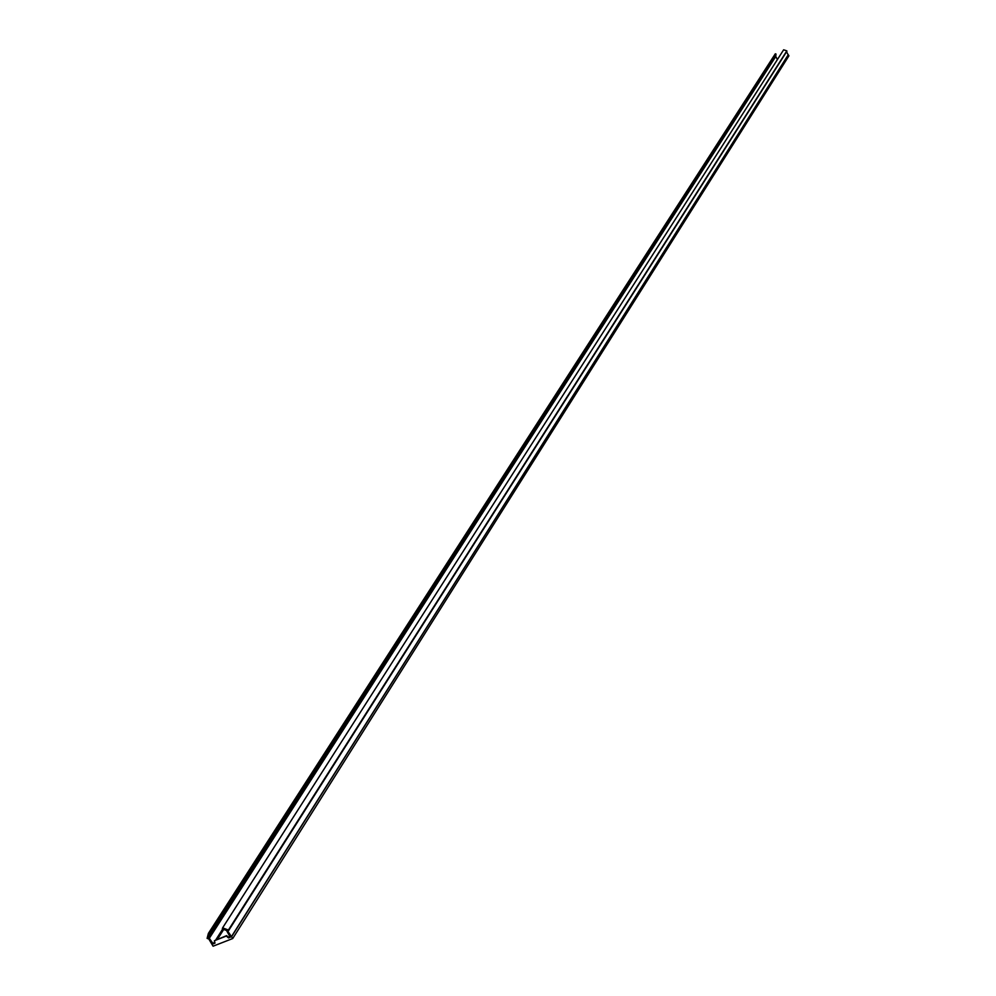 <?xml version="1.0" encoding="UTF-8"?>
<svg xmlns="http://www.w3.org/2000/svg" width="996" height="996" viewBox="0 0 996 996"><rect width="100%" height="100%" fill="white"/><g stroke="black" fill="none" stroke-linecap="round" stroke-linejoin="round"><path stroke-width="1.49" d="M217.489 939.216L223.727 929.43M229.566 936.14L228.719 937.473L226.615 935.642L214.401 940.722L226.353 936.053L228.507 937.921L230.263 937.236L226.515 930.488L222.345 928.907L222.618 927.849L228.42 930.027L228.009 931.521L232.728 938.531L213.069 946.2L208.836 939.016L207.106 938.369L208.376 933.426L209.621 933.899L208.699 937.448L213.244 943.872L214.987 943.187L214.401 940.722M209.621 933.899L775.996 54.033L775.311 53.809L208.376 933.426M775.996 54.033L775.76 56.523L209.521 937.971M222.706 929.044L215.796 939.863M214.638 941.693L213.244 943.872M775.76 56.523L777.403 59.561M229.603 936.19L228.507 937.921M786.94 51.17L228.657 930.525L786.828 50.883L783.64 49.8L222.618 927.849M786.541 51.804L788.197 54.867L231.333 936.813M788.197 54.867L231.582 936.713M788.334 54.805L788.907 55.851L232.728 938.531M775.324 56.249L208.699 937.448M775.511 56.498L209.06 937.908M786.828 50.883L228.42 930.027"/></g></svg>

